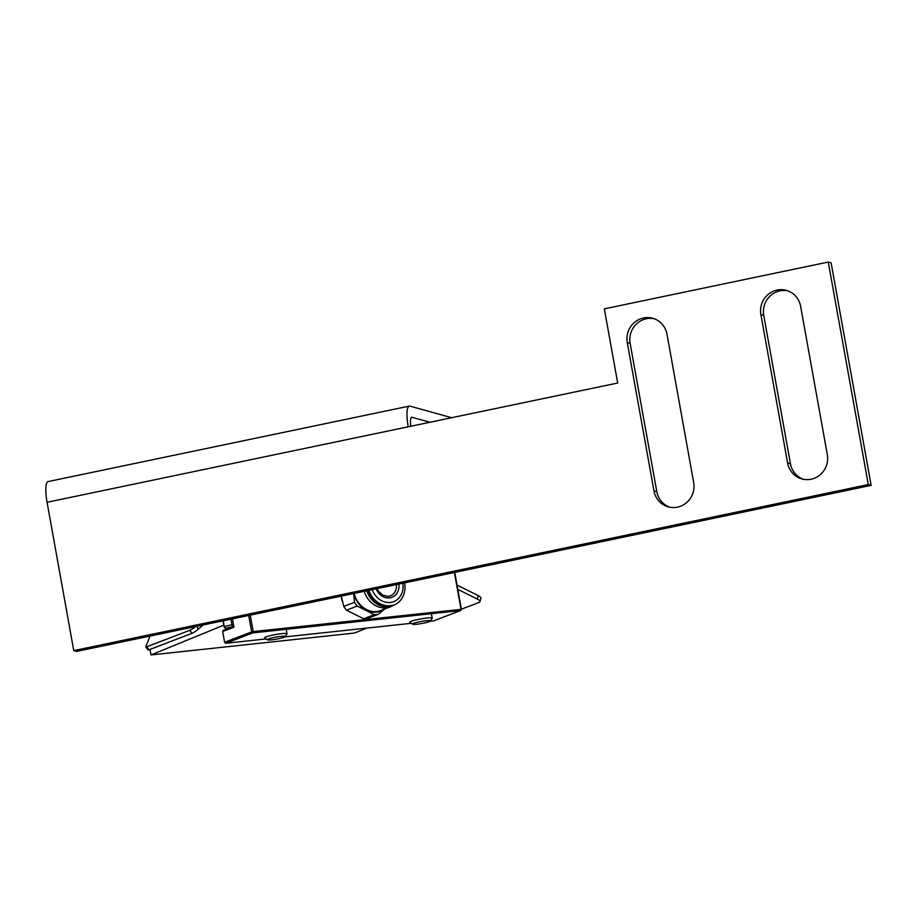 <?xml version="1.0" encoding="UTF-8"?>
<svg xmlns="http://www.w3.org/2000/svg" width="917" height="917" viewBox="0 0 917 917"><rect width="100%" height="100%" fill="white"/><g stroke="black" fill="none" stroke-linecap="round" stroke-linejoin="round"><path stroke-width="1.38" d="M409.269 406.105L48.12 481.574A22.765 5.307 78.2 0 0 47.065 502.275L408.225 426.795A22.765 5.307 -101.8 0 1 409.269 406.105A22.765 5.307 -101.8 0 1 409.922 406.128L451.703 417.716M868.296 484.577L73.761 650.623L76.615 651.414L871.15 485.368L831.111 262.847L828.257 262.056L868.296 484.577L871.15 485.368M73.761 650.623L47.065 502.275M411.309 417.384L411.928 417.258A11.382 2.648 78.2 0 0 411.607 417.235A11.382 2.648 78.2 0 0 410.85 426.245M654.119 318.726A20.862 20.151 -74.5 0 0 630.128 343.325L656.813 491.684A20.862 20.151 -74.5 0 0 669.685 507.181M787.749 290.804A20.862 20.151 -74.5 0 0 763.746 315.402L790.443 463.75A20.862 20.151 -74.5 0 0 803.315 479.259M800.621 306.312L827.317 454.66A20.862 20.151 105.5 0 1 801.871 478.915A20.862 20.151 105.5 0 1 787.588 462.959L760.892 314.611A20.862 20.151 105.5 0 1 786.327 290.357A20.862 20.151 105.5 0 1 800.621 306.312M653.959 490.882L627.262 342.534A20.862 20.151 105.5 0 1 652.709 318.279A20.862 20.151 105.5 0 1 666.991 334.235L693.688 482.583A20.862 20.151 105.5 0 1 668.252 506.849A20.862 20.151 105.5 0 1 653.959 490.882L656.813 491.684M408.225 426.795L617.691 383.019L604.337 308.846L828.257 262.056M411.928 417.258L429.958 422.256M341.25 596.107L343.772 606.412A25.034 21.217 69 0 0 346.466 610.183L363.659 618.78A25.034 21.217 69 0 0 367.648 618.367L378.389 614.252A25.034 21.217 -111 0 1 374.388 614.665L357.206 606.068A25.034 21.217 -111 0 1 354.501 602.309L353.618 593.528M353.698 593.505A22.765 19.291 69 0 0 366.445 610.126A22.765 19.291 69 0 0 384.659 609.026M384.819 608.968L378.389 614.252M357.206 606.068L346.466 610.183M354.501 602.309L343.772 606.412M374.388 614.665L363.659 618.78M341.17 596.13A16.689 14.145 69 0 0 342.328 601.3M373.104 601.071L374.95 599.97L373.104 601.071A21.813 18.489 -111 0 0 373.276 601.243L375.431 600.417L373.586 601.529A21.813 18.489 -111 0 0 373.769 601.69L375.913 600.841L374.09 601.953A21.813 18.489 -111 0 0 374.262 602.114L376.406 601.265L374.594 602.377A21.813 18.489 -111 0 0 374.778 602.526L376.91 601.655L375.099 602.778A21.813 18.489 -111 0 0 375.294 602.916L377.414 602.045L375.626 603.157A21.813 18.489 -111 0 0 375.821 603.294L377.942 602.412L376.165 603.524A21.813 18.489 -111 0 0 376.36 603.65L378.469 602.756L376.704 603.879A21.813 18.489 -111 0 0 376.898 603.994L378.996 603.088L377.242 604.2A21.813 18.489 -111 0 0 377.449 604.314L379.546 603.397L377.804 604.521A21.813 18.489 -111 0 0 378.01 604.624L380.097 603.695L378.366 604.807A21.813 18.489 -111 0 0 378.572 604.911L380.647 603.959L378.927 605.082A21.813 18.489 -111 0 0 379.134 605.174L381.208 604.223L379.5 605.335A21.813 18.489 -111 0 0 379.718 605.426L381.781 604.452L380.085 605.564A21.813 18.489 -111 0 0 380.291 605.644L382.343 604.67L380.658 605.782A21.813 18.489 -111 0 0 380.876 605.85L382.916 604.865L381.243 605.977A21.813 18.489 -111 0 0 381.461 606.045L383.501 605.048L381.839 606.148A21.813 18.489 -111 0 0 382.057 606.206L384.074 605.209L382.423 606.297A21.813 18.489 -111 0 0 382.641 606.355L384.659 605.335L383.019 606.435A21.813 18.489 -111 0 0 383.237 606.481L385.243 605.461L383.615 606.55A21.813 18.489 -111 0 0 383.833 606.584L385.828 605.552L384.212 606.641A21.813 18.489 -111 0 0 384.429 606.664L386.412 605.621L384.808 606.71A21.813 18.489 -111 0 0 385.025 606.722L386.997 605.678L385.404 606.756A21.813 18.489 -111 0 0 385.61 606.767L387.582 605.713L385.988 606.779A21.813 18.489 -111 0 0 386.206 606.79L388.166 605.724L386.584 606.79A21.813 18.489 -111 0 0 386.802 606.79L388.739 605.724L387.18 606.779A21.813 18.489 -111 0 0 387.387 606.767L389.45 606.091L387.329 606.458M372.967 600.727L374.95 599.97M374.491 599.512L374.033 599.661A21.813 18.489 -111 0 1 373.861 599.477L371.889 599.821L373.861 599.477M372.05 599.787L374.044 599.03M373.609 598.537L371.729 599.638L373.139 598.663A21.813 18.489 -111 0 1 372.978 598.48L371.018 598.79L372.978 598.48M371.19 598.801L373.185 598.033M372.772 597.517L370.858 598.606L372.291 597.62A21.813 18.489 -111 0 1 372.142 597.414L370.457 598.067L372.142 597.414M369.998 597.208L371.981 596.44M371.614 595.89L369.677 596.956L371.133 595.947A21.813 18.489 -111 0 1 370.995 595.741L369.081 596.016L370.995 595.741M369.264 596.084L371.259 595.328M370.915 594.755L368.955 595.809L370.434 594.778A21.813 18.489 -111 0 1 370.308 594.56L368.405 594.835L370.308 594.56M368.6 594.927L370.583 594.17M370.273 593.574L368.29 594.606L369.792 593.574A21.813 18.489 -111 0 1 369.677 593.356L367.981 593.998L369.677 593.356M367.706 593.116L369.7 592.359M369.436 591.74L367.419 592.749L368.943 591.694A21.813 18.489 -111 0 1 368.863 591.465L367.006 591.706L368.863 591.465M367.201 591.866L369.184 591.11M368.955 590.479L366.777 591.064A21.813 18.489 -111 0 1 366.697 590.823L366.754 590.594M395.571 604.326L395.571 604.326A21.813 18.489 -111 0 0 395.754 604.223L396.075 604.051A21.813 18.489 -111 0 0 396.259 603.936L396.58 603.741A21.813 18.489 -111 0 0 396.763 603.638L397.072 603.432A21.813 18.489 -111 0 0 397.244 603.306L397.554 603.088A21.813 18.489 -111 0 0 397.726 602.962L398.012 602.733A21.813 18.489 -111 0 0 398.184 602.607L398.471 602.366A21.813 18.489 -111 0 0 398.631 602.228L398.918 601.976A21.813 18.489 -111 0 0 399.078 601.827L399.353 601.563A21.813 18.489 -111 0 0 399.503 601.414L399.766 601.139A21.813 18.489 -111 0 0 399.915 600.979L400.167 600.704A21.813 18.489 -111 0 0 400.316 600.543L400.557 600.245A21.813 18.489 -111 0 0 400.695 600.073L400.935 599.775A21.813 18.489 -111 0 0 401.073 599.603L401.302 599.294A21.813 18.489 -111 0 0 401.428 599.11L401.646 598.79A21.813 18.489 -111 0 0 401.772 598.606L401.978 598.274A21.813 18.489 -111 0 0 402.093 598.079L402.288 597.746A21.813 18.489 -111 0 0 402.403 597.552L402.586 597.208A21.813 18.489 -111 0 0 402.701 597.001L402.872 596.658A21.813 18.489 -111 0 0 402.976 596.451L403.136 596.084A21.813 18.489 -111 0 0 403.228 595.878L403.388 595.511A21.813 18.489 -111 0 0 403.48 595.305L403.618 594.927A21.813 18.489 -111 0 0 403.698 594.709L403.835 594.331A21.813 18.489 -111 0 0 403.916 594.113L404.042 593.723A21.813 18.489 -111 0 0 404.099 593.505L404.214 593.104A21.813 18.489 -111 0 0 404.282 592.886L404.374 592.485A21.813 18.489 -111 0 0 404.431 592.256L404.523 591.855A21.813 18.489 -111 0 0 404.569 591.625L404.649 591.213A21.813 18.489 -111 0 0 404.695 590.984L404.752 590.571A21.813 18.489 -111 0 0 404.787 590.342L404.844 589.918A21.813 18.489 -111 0 0 404.867 589.688L404.913 589.264A21.813 18.489 -111 0 0 404.936 589.023L404.97 588.611A21.813 18.489 -111 0 0 404.982 588.37L405.005 587.946A21.813 18.489 -111 0 0 405.005 587.705L405.016 587.281A21.813 18.489 -111 0 0 405.016 587.029L405.016 586.605A21.813 18.489 -111 0 0 405.005 586.364L404.993 585.94A21.813 18.489 -111 0 0 404.97 585.688L404.947 585.264A21.813 18.489 -111 0 0 404.924 585.023L404.89 584.587A21.813 18.489 -111 0 0 404.856 584.347L404.81 583.923A21.813 18.489 -111 0 0 404.775 583.67L404.706 583.246A21.813 18.489 -111 0 0 404.672 583.006L404.42 582.776M387.765 606.745A21.813 18.489 -111 0 0 387.971 606.722L389.897 605.644L388.35 606.687A21.813 18.489 -111 0 0 388.556 606.653L390.47 605.575L388.923 606.607A21.813 18.489 -111 0 0 389.14 606.573L391.032 605.484L389.507 606.504A21.813 18.489 -111 0 0 389.714 606.469L391.593 605.369L390.069 606.389A21.813 18.489 -111 0 0 390.275 606.332L392.155 605.243L390.642 606.24A21.813 18.489 -111 0 0 390.837 606.194L391.192 606.08A21.813 18.489 -111 0 0 391.399 606.022L391.742 605.896A21.813 18.489 -111 0 0 391.949 605.828L393.989 605.048A21.813 18.489 -111 0 0 394.184 604.979L394.516 604.83A21.813 18.489 -111 0 0 394.711 604.75L394.723 604.716M393.989 605.048L392.293 605.701M372.508 600.268L374.033 599.661M371.614 599.305L373.139 598.663M370.777 598.274L372.291 597.62M370.376 597.746L372.371 596.99M369.62 596.658L371.133 595.947M368.921 595.511L370.434 594.778M368.29 594.331L369.792 593.574M367.992 593.723L369.975 592.967M367.442 592.497L368.943 591.694M402.861 583.235A18.535 15.704 -111 0 1 391.593 602.263A18.535 15.704 -111 0 1 372.222 589.642M393.347 605.3A22.191 18.81 -111 0 1 390.241 606.894L380.658 610.562A22.191 18.81 -111 0 1 354.168 593.414M390.241 606.894A22.191 18.81 -111 0 1 364.198 591.316M430.302 621.015L432.171 618.367A11.382 1.318 169.8 0 0 432.228 618.196A11.382 1.318 169.8 0 0 420.788 618.918A11.382 1.318 169.8 0 0 409.819 622.23A11.382 1.318 169.8 0 0 409.922 622.368L412.604 624.202A9.055 1.055 -10.2 0 1 421.247 621.451A9.055 1.055 -10.2 0 1 430.302 621.015A9.055 1.055 -10.2 0 1 419.207 623.915A9.055 1.055 -10.2 0 1 412.604 624.202M285.107 636.639L286.975 633.991A11.382 1.318 169.8 0 0 287.032 633.819A11.382 1.318 169.8 0 0 275.593 634.53A11.382 1.318 169.8 0 0 264.623 637.854A11.382 1.318 169.8 0 0 264.726 637.991L267.409 639.825A9.055 1.055 -10.2 0 1 276.051 637.074A9.055 1.055 -10.2 0 1 285.107 636.639A9.055 1.055 -10.2 0 1 271.753 639.825A9.055 1.055 -10.2 0 1 267.409 639.825M266.102 638.931L225.765 643.276L252.84 632.902L460.632 610.539L433.546 620.912L429.924 621.302M411.297 623.308L284.728 636.925M248.713 615.445L251.682 631.893L224.596 642.267L222.659 631.504L233.938 627.182L232.437 618.849M251.682 631.893L253.207 631.572L250.249 615.124M224.596 642.267L225.765 643.276M252.84 632.902L252.542 632.283M454.385 572.46L460.999 609.22L460.632 610.539L461.4 609.324L454.752 572.391M461.4 609.324L253.207 631.572M222.659 631.504L223.427 630.288L233.789 626.322M457.044 585.092L478.284 595.637L477.253 599.03A5.685 2.052 17 0 1 479.878 601.77A5.685 2.052 17 0 1 479.121 602.435L461.389 609.232M479.878 601.77L480.909 598.388A5.685 2.052 -163 0 0 478.284 595.637M145.814 646.875L148.004 649.912A5.685 0.906 -35.8 0 0 148.932 649.809L146.743 646.772A5.685 0.906 144.2 0 1 145.814 646.875A5.685 0.906 144.2 0 1 145.826 646.588L150.079 636.066M146.743 646.772L189.773 630.3L191.962 633.338A5.685 0.906 -35.8 0 0 198.473 629.016L196.547 626.345M195.619 626.54A5.685 0.906 144.2 0 1 189.773 630.3M477.253 599.03L457.812 589.367M148.932 649.809L191.962 633.338M203.081 624.981L198.473 629.016M223.84 625.13L150.984 654.944L149.987 649.408M366.617 628.122L354.581 633.039L150.984 654.944M760.892 314.611L763.746 315.402M790.443 463.75L787.588 462.959M630.128 343.325L627.262 342.534M396.373 584.587A11.955 10.133 -111 0 1 390.344 595.89A11.955 10.133 -111 0 1 388.143 596.405M376.153 588.817A13.847 11.738 69 0 0 389.416 597.907A13.847 11.738 69 0 0 398.929 584.06M230.889 619.17L231.909 624.798L233.445 624.42M233.354 626.494A1.891 1.616 -102 0 1 231.909 624.798L224.356 626.403A1.891 1.616 78 0 0 226.224 628.111L232.735 626.724M223.06 620.809L224.103 626.563L223.335 620.752M226.052 628.122A1.891 0.986 -96.1 0 0 226.167 628.122A1.891 0.986 -96.1 0 0 226.224 628.111L230.259 627.675M377.036 588.634L378.423 591.19L382.939 595.282L388.281 596.382L390.344 595.89M431.414 613.691L432.228 618.196M286.219 629.314L287.032 633.819M224.103 626.563A1.891 1.891 0 0 0 226.167 628.122L230.247 627.675"/></g></svg>
